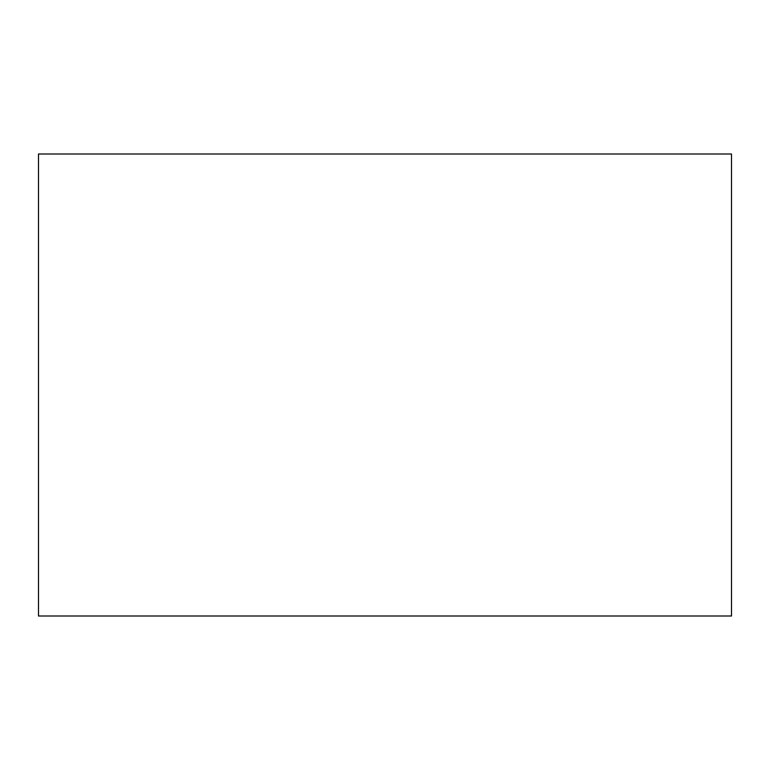 <?xml version="1.0" encoding="UTF-8"?>
<svg xmlns="http://www.w3.org/2000/svg" width="770" height="770" viewBox="0 0 770 770"><rect width="100%" height="100%" fill="white"/><g stroke="black" fill="none" stroke-linecap="round" stroke-linejoin="round"><path stroke-width="1.16" d="M38.5 154L38.5 616L731.5 616L731.5 154L38.5 154"/></g></svg>
